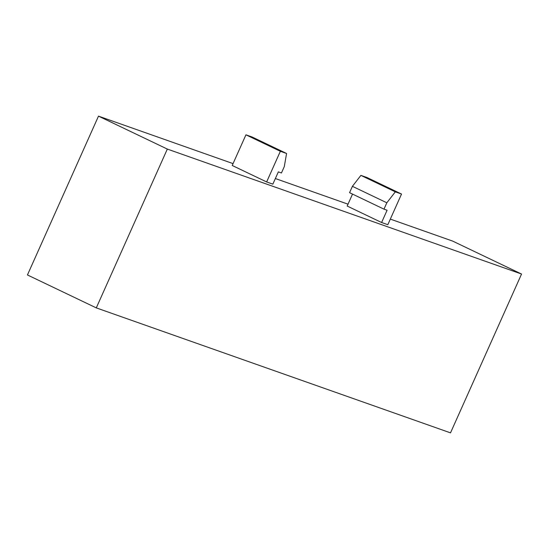 <?xml version="1.0" encoding="UTF-8"?>
<svg xmlns="http://www.w3.org/2000/svg" width="549" height="549" viewBox="0 0 549 549"><rect width="100%" height="100%" fill="white"/><g stroke="black" fill="none" stroke-linecap="round" stroke-linejoin="round"><path stroke-width="0.82" d="M167.328 149.074L521.55 274.04L450.509 432.859L96.288 307.886L167.328 149.074L98.491 116.141L233.057 163.616M390.325 219.106L452.712 241.114L521.55 274.04M275.358 178.542L348.025 204.18M280.354 151.291L245.938 134.828L232.22 165.482L266.642 181.945L280.354 151.291L286.571 153.48L284.293 166.615L281.445 172.976L278.343 171.878L272.853 184.141L266.642 181.945M387.82 224.699L381.603 222.51L387.093 210.246L383.984 209.148L386.832 202.787L395.321 191.848L401.532 194.044L387.82 224.699M352.527 194.099L347.188 206.047L381.603 222.51M96.288 307.886L27.45 274.96L98.491 116.141M245.938 134.828L252.149 137.017L286.571 153.48M386.832 202.787L352.41 186.324L349.569 192.685L383.984 209.148M352.41 186.324L360.899 175.385L395.321 191.848M360.899 175.385L367.116 177.581L401.532 194.044"/></g></svg>
